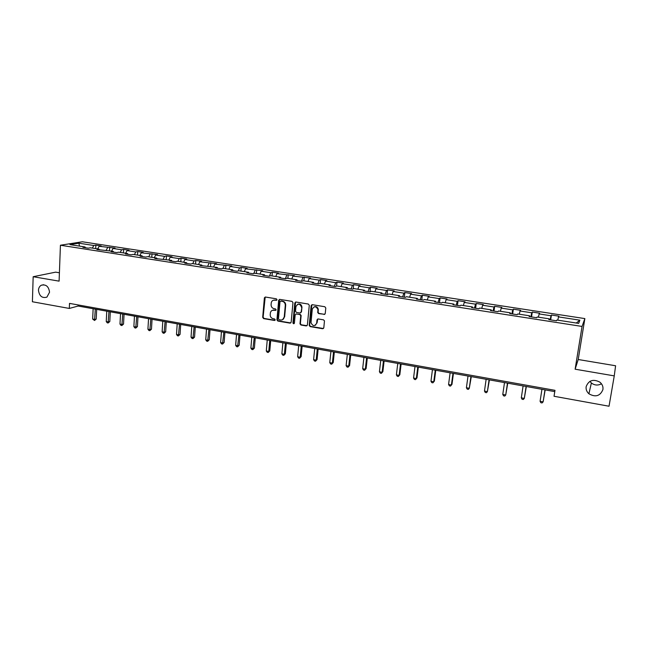 <?xml version="1.0" encoding="UTF-8"?>
<svg xmlns="http://www.w3.org/2000/svg" width="648" height="648" viewBox="0 0 648 648"><rect width="100%" height="100%" fill="white"/><g stroke="black" fill="none" stroke-linecap="round" stroke-linejoin="round"><path stroke-width="0.97" d="M277.02 299.7L276.364 298.817L265.469 297.043L264.384 297.78L262.691 317.366L263.615 318.614L274.444 320.468L275.23 319.837L274.582 318.962L273.173 318.719C271.204 318.176 270.216 316.84 270.208 314.717L270.394 312.749C270.904 310.902 272.079 310.052 273.926 310.198L275.335 310.433L276.121 309.793L275.473 308.918L274.055 308.683C272.087 308.14 271.099 306.804 271.083 304.665L271.277 302.665C271.796 300.826 272.97 299.975 274.817 300.113L276.226 300.34L277.02 299.7M586.157 386.629C585.792 389.408 586.715 391.789 588.91 393.79C595.512 397.499 600.186 396.098 602.915 389.578C603.304 386.654 602.292 384.183 599.886 382.158C593.285 378.756 588.708 380.246 586.157 386.629M589.915 381.348L591.373 382.992C594.605 385.414 597.974 385.673 601.466 383.778M38.459 290.272C39.342 296.168 42.16 298.453 46.915 297.124L49.548 292.224C48.73 286.44 45.968 284.116 41.278 285.25C39.536 286.254 38.605 287.931 38.459 290.272M324.057 314.515L325.231 313.591L325.798 308.019L324.834 306.739L312.296 304.69L311.129 305.613L309.209 325.49L310.165 326.6L322.631 328.739L323.806 327.831L324.47 320.865L323.522 319.853L318.16 318.954L316.994 319.869L316.661 323.182C314.701 326.527 312.814 326.365 311.008 322.688L312.279 309.242C314.159 305.905 316.046 306.01 317.949 309.558L317.731 312.579L318.686 313.624L324.851 314.312M614.255 375.881L615.6 365.764L578.21 359.51L575.124 369.198L614.255 375.881L609.031 406.231L554.04 396.268L554.98 390.331L69.514 303.394L69.312 308.44L78.157 306.042L554.777 391.619M575.124 369.198L582.058 326.446L60.426 245.236L82.288 241.769L584.861 318.589L582.058 326.446M59.405 272.784L55.639 272.152L33.17 276.72L59.098 281.143L60.426 245.236M33.17 276.72L32.4 301.757L69.312 308.44M292.969 302.64L292.029 301.377L279.79 299.384L278.672 300.235L276.923 319.804L277.854 321.06L290.021 323.141L291.154 322.242L292.969 302.64M295.942 302.017L308.335 304.042L309.282 305.313L307.379 325.013L306.229 325.928L300.939 325.021L299.992 323.846L300.761 315.698L299.813 314.539L296.314 313.948L295.172 314.863L294.394 323.125C293.844 324.008 293.358 323.935 292.937 322.906L294.8 302.94L295.942 302.017M551.432 315.025L551.019 315.754L539.144 313.932L539.606 313.219L532.267 312.085L531.773 312.798L520.052 310.991L520.595 310.295L513.346 309.185L512.77 309.874L501.204 308.1L501.827 307.419L494.683 306.326L494.027 306.998L482.606 305.24L483.311 304.576L476.248 303.499L475.519 304.155L464.252 302.422L465.029 301.774L458.063 300.704L457.253 301.344L446.132 299.635L446.982 299.003L440.097 297.95L439.223 298.574L428.239 296.889L429.162 296.274L422.366 295.229L421.419 295.836L410.581 294.176L411.569 293.576L404.862 292.548L403.85 293.139L393.142 291.495L394.195 290.911L387.569 289.891L386.492 290.474L375.921 288.846L377.039 288.279L370.494 287.275L369.352 287.834L358.911 286.23L360.094 285.679L353.638 284.683L352.431 285.233L342.112 283.654L343.359 283.111L336.984 282.131L335.713 282.666L325.523 281.102L326.835 280.576L320.533 279.604L319.197 280.13L309.137 278.583L310.505 278.073L292.953 276.097L294.378 275.594L276.955 273.642L278.438 273.148L272.363 272.217L270.856 272.703L261.16 271.212L262.691 270.734L245.543 268.815L247.131 268.345L241.202 267.438L239.59 267.899L230.121 266.441L231.757 265.988L214.877 264.101L216.562 263.663L199.811 261.784L201.552 261.355L195.818 260.48L194.06 260.901L184.923 259.492L186.705 259.079L181.043 258.212L179.237 258.625L170.205 257.232L172.036 256.827L166.439 255.968L164.584 256.373L155.658 254.996L157.529 254.607L141.272 252.785L143.192 252.404L137.724 251.562L135.788 251.942L127.057 250.606L129.017 250.233L123.614 249.399L121.63 249.772L113.003 248.443L115.004 248.079L99.103 246.305L101.153 245.957L95.864 245.147L93.798 245.495L78.894 243.203L69.952 244.636L85.034 246.969L82.887 247.334L88.274 248.168L90.404 247.803L99.047 249.14L96.941 249.512L113.214 251.335L111.156 251.716L116.664 252.574L118.706 252.185L127.551 253.554L125.534 253.943L131.107 254.81L133.107 254.413L142.058 255.798L140.081 256.203L145.727 257.078L147.679 256.673L156.727 258.074L154.799 258.487L171.574 260.366L169.695 260.796L175.47 261.695L177.333 261.257L186.6 262.699L184.769 263.137L190.617 264.044L192.424 263.598L201.803 265.048L200.021 265.502L217.185 267.43L215.46 267.899L221.446 268.823L223.155 268.353L232.762 269.843L231.085 270.321L237.144 271.261L238.804 270.775L248.524 272.281L246.904 272.776L253.036 273.723L254.64 273.229L264.481 274.752L262.918 275.254L269.123 276.218L270.67 275.716L280.633 277.255L279.126 277.773L285.412 278.745L286.902 278.227L296.986 279.79L295.537 280.317L301.903 281.305L303.329 280.77L313.543 282.35L312.158 282.893L318.597 283.897L319.966 283.346L330.31 284.942L328.981 285.509L335.51 286.521L336.814 285.954L347.288 287.574L346.024 288.149L352.634 289.17L353.873 288.595L364.476 290.239L363.277 290.822L369.976 291.867L371.15 291.268L381.891 292.937L380.765 293.536L387.545 294.589L388.646 293.981L399.524 295.666L398.471 296.282L405.34 297.351L406.369 296.719L417.393 298.428L416.405 299.068L423.371 300.146L424.327 299.506L435.497 301.231L434.581 301.887L441.628 302.981L442.519 302.316L453.835 304.074L452.993 304.738L460.137 305.848L460.947 305.176L472.408 306.95L471.647 307.638L478.888 308.756L479.625 308.067L491.241 309.866L490.552 310.57L497.891 311.704L498.547 310.991L510.316 312.814L509.717 313.543L517.153 314.693L517.728 313.964L529.659 315.811L529.141 316.556L536.674 317.723L537.168 316.977L549.261 318.848L548.824 319.61L556.47 320.792L556.867 320.023L578.648 323.393L579.871 320.185L558.495 316.904L558.876 316.167L551.432 315.025L550.679 319.893M550.152 319.812L551.019 315.754M538.423 317.172L539.144 313.932M549.261 318.848L549.204 319.666M530.85 316.815L531.773 312.798M519.291 314.207L520.052 310.991M529.659 315.811L529.627 316.629M511.815 313.867L512.77 309.874M500.41 311.283L501.204 308.1M510.316 312.814L510.316 313.632M493.015 310.951L494.027 306.998M481.78 308.399L482.606 305.24M491.241 309.866L491.257 310.676M474.474 308.075L475.519 304.155M463.385 305.548L464.252 302.422M472.408 306.95L472.449 307.76M456.16 305.232L457.253 301.344M445.233 302.738L446.132 299.635M453.835 304.074L453.892 304.884M438.089 302.43L439.223 298.574M427.315 299.967L428.239 296.889M435.497 301.231L435.578 302.041M420.252 299.66L421.419 295.836M409.617 297.23L410.581 294.176M417.393 298.428L417.498 299.238M402.635 296.93L403.85 293.139M392.145 294.524L393.142 291.495M399.524 295.666L399.654 296.468M385.244 294.233L386.492 290.474M374.9 291.851L375.921 288.846M381.891 292.937L382.036 293.738M368.064 291.568L369.352 287.834M357.866 289.211L358.911 286.23M364.476 290.239L364.646 291.033M351.103 288.935L352.431 285.233M341.034 286.61L342.112 283.654M347.288 287.574L347.466 288.376M334.352 286.335L335.713 282.666M324.421 284.035L325.523 281.102M330.31 284.942L330.512 285.744M317.812 283.775L319.197 280.13M308.011 281.491L309.137 278.583M313.543 282.35L313.762 283.144M301.466 281.24L302.891 277.619M291.794 278.98L292.953 276.097M296.986 279.79L297.221 280.576M274.153 310.1L273.513 309.987M285.322 278.729L286.781 275.149M275.781 276.502L276.955 273.642M280.633 277.255L280.892 278.049M269.43 276.121L270.856 272.703M259.953 274.055L261.16 271.212M264.481 274.752L264.757 275.546M253.749 273.505L255.134 270.281M244.32 271.634L245.543 268.815M248.524 272.281L248.816 273.067M238.253 270.937L239.59 267.899M228.866 269.236L230.121 266.441M232.762 269.843L233.069 270.629M222.936 268.418L224.24 265.534M213.597 266.879L214.877 264.101M217.185 267.43L217.509 268.215M207.773 265.972L209.061 263.201M198.515 264.538L199.811 261.784M201.803 265.048L202.136 265.826M192.756 263.647L194.06 260.901M183.603 262.229L184.923 259.492M186.6 262.699L186.948 263.477M177.908 261.346L179.237 258.625M168.861 259.945L170.205 257.232M171.574 260.366L171.939 261.144M163.239 259.079L164.584 256.373M154.297 257.693L155.658 254.996M156.727 258.074L157.108 258.844M148.732 256.835L150.101 254.146M139.895 255.466L141.272 252.785M142.058 255.798L142.447 256.567M134.395 254.615L135.788 251.942M125.655 253.263L127.057 250.606M127.551 253.554L127.956 254.324M120.228 252.42L121.63 249.772M111.586 251.084L113.003 248.443M113.214 251.335L113.635 252.104M106.207 250.25L107.633 247.617M97.662 248.929L99.103 246.305M99.047 249.14L99.476 249.901M92.356 248.103L93.798 245.495M79.485 246.11L78.894 243.203M85.034 246.969L85.479 247.73M578.21 359.51L584.861 318.589M576.258 323.028L579.871 320.185M557.807 320.169L558.495 316.904M78.206 304.949L78.157 306.042M95.702 248.621L95.864 245.147M109.488 250.76L109.658 247.261M123.428 252.914L123.614 249.399M137.53 255.101L137.724 251.562M151.794 257.305L151.997 253.757M166.22 259.54L166.439 255.968M180.808 261.8L181.043 258.212M195.575 264.084L195.818 260.48M210.503 266.393L210.77 262.772M225.617 268.734L225.893 265.089M240.91 271.107L241.202 267.438M256.381 273.497L256.689 269.811M272.039 275.926L272.363 272.217M287.882 278.381L288.222 274.655M303.92 280.859L304.276 277.117M315.422 325.264L316.661 323.182M320.161 283.37L320.533 279.604M336.579 286.051L336.984 282.131M353.184 288.919L353.638 284.683M369.992 291.859L370.494 287.275M387.042 294.508L387.569 289.891M404.312 297.189L404.862 292.548M421.791 299.903L422.366 295.229M439.498 302.648L440.097 297.95M457.439 305.427L458.063 300.704M475.608 308.246L476.248 303.499M494.011 311.105L494.683 306.326M512.649 313.997L513.346 309.185M531.538 316.929L532.267 312.085M276.785 300.186L273.407 300.21M272.444 310.303L275.902 310.262M265.202 297.035L263.12 317.18L264.044 318.427L275.027 320.29M279.499 299.376L277.344 319.61L278.267 320.865L290.79 322.939M280.795 301.093L280.001 301.733L278.47 318.865L279.118 319.739L280.608 319.991C282.609 320.128 283.808 319.181 284.213 317.139L285.29 305.37C285.274 303.224 284.278 301.879 282.293 301.336L280.649 301.085M282.617 319.658L284.221 317.099M281.208 300.923L282.706 301.166C284.691 301.709 285.687 303.045 285.695 305.192L284.634 316.904M295.95 313.956L300.202 314.353L301.15 315.511L300.389 323.652L301.336 324.818L307.022 325.709M295.61 302.017L293.341 322.68L294.192 323.571M301.539 307.525L301.555 307.233C299.846 303.41 297.975 303.199 295.942 306.601L295.512 311.226L296.452 312.425L299.959 313.008L301.101 312.093L301.944 307.055C301.466 304.503 300.056 303.556 297.74 304.236M300.721 312.814L301.101 312.093M301.936 307.346L301.498 311.907M314.029 306.893C316.232 306.148 317.658 306.982 318.322 309.38L318.111 312.393L319.059 313.438L324.429 314.329M317.739 318.97L317.042 322.988M311.923 304.698L309.598 325.288L310.546 326.398L323.457 328.512M93.134 308.731L92.664 319.067L94.835 319.464L96.22 319.043L96.665 309.371M96.22 319.043L94.543 320.485L95.305 309.128M94.543 320.485L92.664 319.067M106.758 311.178L106.248 321.562L108.443 321.959L109.804 321.529L110.282 311.818M109.804 321.529L108.135 322.988L108.953 311.575M108.135 322.988L107.252 322.834L106.248 321.562M120.528 313.656L119.985 324.081L122.205 324.494L123.533 324.057L124.052 314.288M123.533 324.057L121.873 325.523L122.747 314.053M121.873 325.523L120.99 325.361L119.985 324.081M134.46 316.151L133.877 326.641L136.121 327.054L137.425 326.6L137.975 316.783M137.425 326.6L135.764 328.082L136.704 316.556M135.764 328.082L134.873 327.92L133.877 326.641M148.546 318.686L147.922 329.216L150.19 329.638L151.47 329.176L152.053 319.318M151.47 329.176L149.818 330.674L150.814 319.091M149.818 330.674L148.91 330.504L147.922 329.216M162.786 321.238L162.13 331.833L164.422 332.254L165.669 331.784L166.293 321.87M165.669 331.784L164.033 333.291L165.086 321.651M164.033 333.291L163.118 333.121L162.13 331.833M177.196 323.83L176.499 334.473L178.824 334.894L180.039 334.425L180.695 324.454M180.039 334.425L178.403 335.939L179.52 324.243M178.403 335.939L177.479 335.769L176.499 334.473M191.776 326.446L191.038 337.146L193.379 337.576L194.562 337.09L195.267 327.07M194.562 337.09L192.942 338.621L194.125 326.867M192.942 338.621L192.002 338.442L191.038 337.146M206.518 329.095L205.74 339.844L208.113 340.281L209.264 339.787L210.001 329.719M209.264 339.787L207.652 341.326L208.899 329.524M207.652 341.326L206.704 341.148L205.74 339.844M221.438 331.768L220.612 342.581L223.009 343.019L224.127 342.517L224.913 332.392M224.127 342.517L222.523 344.064L223.844 332.205M222.523 344.064L221.567 343.894L220.612 342.581M236.528 334.481L235.653 345.344L238.083 345.789L239.169 345.271L239.995 335.105M239.169 345.271L237.573 346.842L238.958 334.919M237.573 346.842L236.609 346.664L235.653 345.344M251.797 337.219L250.881 348.146L253.336 348.592L254.389 348.065L255.247 337.843M254.389 348.065L252.801 349.645L254.259 337.665M252.801 349.645L251.821 349.466L250.881 348.146M267.243 339.998L266.288 350.973L268.766 351.435L269.787 350.892L270.694 340.613M269.787 350.892L268.207 352.488L268.766 351.435L269.738 340.443M268.207 352.488L267.219 352.301L266.288 350.973M282.876 342.8L281.872 353.84L284.383 354.302L285.363 353.751L286.319 343.424M285.363 353.751L283.8 355.355L284.383 354.302L285.395 343.254M283.8 355.355L282.795 355.169L281.872 353.84M298.696 345.643L297.643 356.74L300.186 357.202L301.134 356.643L302.122 346.259M301.134 356.643L299.579 358.263L300.186 357.202L301.247 346.105M299.579 358.263L298.558 358.077L297.643 356.74M314.709 348.519L313.608 359.672L316.184 360.142L317.083 359.575L318.127 349.134M317.083 359.575L315.544 361.203L316.184 360.142L317.293 348.98M315.544 361.203L314.515 361.017L313.608 359.672M330.917 351.427L329.759 362.645L332.367 363.123L333.234 362.54L334.319 352.042M333.234 362.54L331.703 364.184L332.367 363.123L333.534 351.896M331.703 364.184L330.658 363.99L329.759 362.645M347.32 354.375L346.113 365.65L348.754 366.136L349.58 365.537L350.714 354.983M349.58 365.537L348.057 367.197L348.754 366.136L349.969 354.853M348.057 367.197L347.004 367.003L346.113 365.65M363.925 357.356L362.669 368.688L365.342 369.182L366.12 368.574L367.311 357.963M366.12 368.574L364.622 370.243L365.342 369.182L366.606 357.834M364.622 370.243L363.552 370.049L362.669 368.688M380.732 360.377L379.428 371.766L382.134 372.268L382.871 371.644L384.102 360.976M382.871 371.644L381.38 373.337L382.134 372.268L383.446 360.863M381.38 373.337L380.295 373.135L379.428 371.766M397.759 363.431L396.39 374.884L399.128 375.394L399.824 374.755L401.112 364.03M399.824 374.755L398.35 376.464L399.128 375.394L400.505 363.925M398.35 376.464L397.256 376.261L396.39 374.884M414.987 366.525L413.57 378.043L416.34 378.554L416.988 377.906L418.333 367.124M416.988 377.906L415.53 379.623L416.34 378.554L417.774 367.019M415.53 379.623L414.42 379.42L413.57 378.043M432.443 369.66L430.96 381.243L433.771 381.761L434.371 381.097L435.764 370.251M434.371 381.097L432.921 382.83L433.771 381.761L435.262 370.162M432.921 382.83L431.803 382.628L430.96 381.243M450.109 372.827L448.57 384.483L451.413 385.001L451.972 384.329L453.422 373.426M451.972 384.329L450.538 386.078L451.413 385.001L452.968 373.345M450.538 386.078L449.404 385.868L448.57 384.483M468.01 376.043L466.406 387.755L469.29 388.29L471.307 376.634M466.406 387.755L467.232 389.148L468.383 389.367L469.29 388.29L470.902 376.561M486.138 379.299L484.477 391.076L487.393 391.611L489.418 379.89M484.477 391.076L485.287 392.477L486.454 392.696L487.393 391.611L489.062 379.825M504.5 382.595L502.775 394.438L505.732 394.98L507.757 383.179M502.775 394.438L503.569 395.847L504.752 396.066L505.732 394.98L507.465 383.13M523.098 385.933L521.308 397.848L524.305 398.399L526.338 386.516M521.308 397.848L522.094 399.257L523.292 399.484L524.305 398.399L526.103 386.475M541.939 389.318L540.084 401.298L543.121 401.857L545.162 389.894M540.084 401.298L540.861 402.716L542.068 402.943L543.121 401.857L544.984 389.861M275.238 299.943L274.817 300.113M275.756 310.254L275.335 310.433M274.347 310.019L273.926 310.198M274.865 320.282L274.444 320.468M264.044 318.427L263.615 318.614M263.12 317.18L262.691 317.366M264.789 297.796L264.36 297.959M276.647 300.178L276.226 300.34M290.426 322.947L290.021 323.141M278.267 320.865L277.854 321.06M277.344 319.61L276.923 319.804M279.077 300.129L278.664 300.299M285.695 305.192L285.29 305.37M282.706 301.166L282.293 301.336M591.373 382.992L588.91 393.79M43.619 284.731L41.278 285.25M264.813 297.618L264.384 297.78M279.086 300.065L278.672 300.235M284.626 316.953L284.213 317.139M293.341 322.712L292.937 322.906"/></g></svg>
